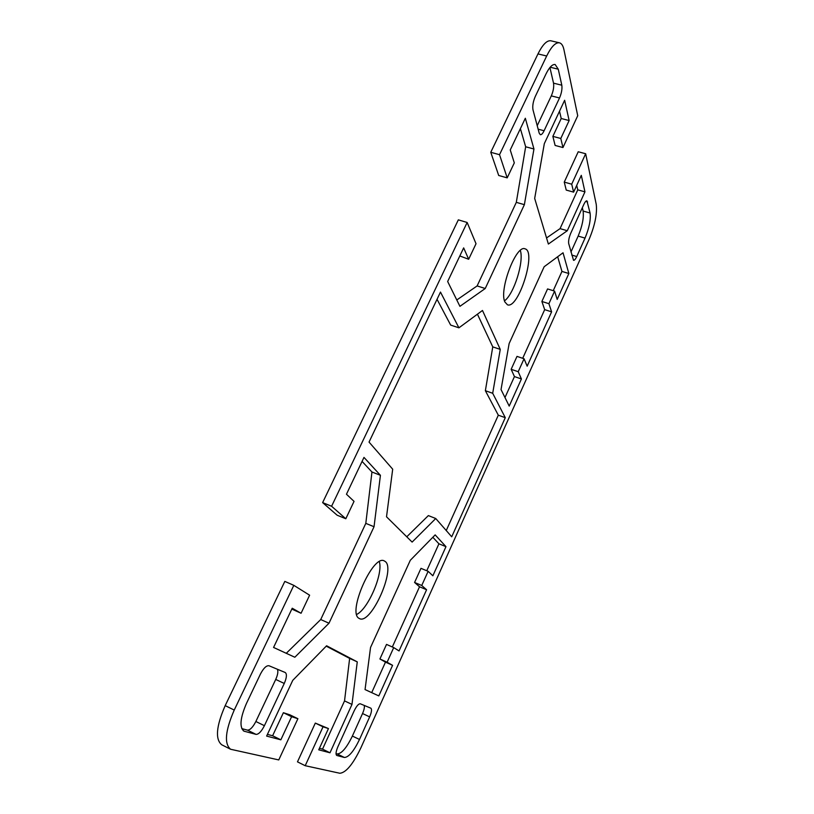 <?xml version="1.0" encoding="UTF-8"?>
<svg xmlns="http://www.w3.org/2000/svg" width="814" height="814" viewBox="0 0 814 814"><rect width="100%" height="100%" fill="white"/><g stroke="black" fill="none" stroke-linecap="round" stroke-linejoin="round"><path stroke-width="1.22" d="M585.663 153.744L571.713 184.188L573.616 192.145L566.239 190.079L564.255 182.112L578.225 151.76L585.663 153.744L596.245 204.385C597.303 213.665 594.953 225.264 589.173 239.194L360.867 747.883C353.011 764.224 346.011 772.679 339.835 773.259L305.209 765.709L297.476 761.853L315.313 723.097L328.449 728.561L323.036 726.821L305.209 765.709M573.616 192.145L581.298 175.346L584.951 191.85L567.287 230.728L548.371 244.047L534.676 198.423L544.322 143.63L564.641 100.275L569.139 120.543L560.795 138.472L562.962 147.538L577.726 115.72L563.949 49.735C563.085 45.686 561.579 43.376 559.452 42.816C555.575 42.247 551.322 46.642 546.672 56.003L499.531 154.701L507.203 177.859L514.306 162.881L510.246 149.959L525.335 118.254L533.953 149.003L524.379 204.67L485.236 288.512L459.93 306.339L447.659 281.512L463.654 247.894L468.661 259.269L476.027 243.722L467.155 222.476L458.333 219.851L322.629 502.614L331.593 506.257L467.155 222.476M331.593 506.257L345.808 518.752L354.039 501.373L346.459 494.23L363.98 457.397L380.423 475.305L374.043 526.729L328.998 623.229L294.831 657.244L273.565 647.456L292.226 608.231L301.068 613.257L309.615 595.197L293.813 585.347L284.819 581.399L225.193 705.626C216.219 726.23 215.069 739.285 221.734 744.779L230.596 749.256C224.043 743.803 225.264 730.738 234.239 710.062L293.813 585.347M267.419 734.381L272.609 735.764L283.384 712.708L289.764 714.784L297.893 718.711L278.764 759.93L230.596 749.256M297.893 718.711L291.616 716.686L280.85 739.824L266.626 736.08L292.745 680.362L326.597 645.777L357.265 661.874L351.984 704.405L329.996 752.787L318.742 749.816L328.449 728.561M548.911 303.693L551.607 311.843L527.167 366.188L524.063 358.76L518.213 371.703L521.418 378.968L509.208 406.094L501.037 389.56L509.137 343.539L544.159 266.738L563.034 252.778L568.854 273.524L557.193 299.43L554.588 291.117L548.911 303.693L541.88 301.475L547.568 288.929L554.588 291.117M558.272 69.19L561.813 85.205C562.321 88.919 561.558 93.172 559.523 97.965L544.108 130.749C542.745 133.557 541.483 134.87 540.333 134.707L539.214 133.17L532.997 109.87C532.336 106.074 533.089 101.638 535.246 96.551L545.95 74.054C549.297 67.287 552.36 64.113 555.158 64.52L558.272 69.19L550.172 67.226M504.904 301.994C498.789 290.13 516.157 244.322 525.04 248.84C536.813 251.373 518.406 309.574 507.448 304.792L504.904 301.994M585.032 238.105L576.739 256.552C575.508 259.188 574.44 260.439 573.544 260.327L568.711 243.661C568.294 241.015 568.955 237.576 570.716 233.343L583.801 204.487C585.001 201.933 586.039 200.722 586.914 200.834L590.079 213.024C590.903 219.648 589.224 228.012 585.032 238.105L578.154 236.091C582.336 226.017 583.984 217.674 583.109 211.04L582.336 207.712M387.108 662.22L392.582 665.333L378.815 695.919L365.048 689.58L370.543 647.466L410.297 560.297L435.164 534.89L445.97 546.652L432.865 575.783L428.133 571.316L421.744 585.48L426.587 589.743L399.053 650.935L393.711 647.598L387.108 662.22L379.914 658.984L386.518 644.403L393.711 647.598M246.52 703.306L260.399 674.134C263.533 668.172 266.392 665.374 268.996 665.75L285.256 672.527C287.067 674.053 286.732 677.696 284.259 683.465L264.408 725.691C261.426 731.491 258.649 734.391 256.054 734.391L243.946 731.145C239.296 727.278 240.161 717.999 246.52 703.306M385.246 561.518C396.011 568.915 371.001 624.898 359.534 618.63L359.035 618.355C347.069 612.728 373.036 554.008 384.269 560.917L385.246 561.518M344.403 757.478L336.731 755.453C335.531 754.344 335.938 751.393 337.952 746.611L354.182 710.826C356.552 705.992 358.598 703.642 360.317 703.795L370.869 708.19C372.018 709.279 371.622 712.179 369.658 716.88L359.503 739.468C353.815 751.23 348.789 757.234 344.403 757.478L337.179 753.947C341.615 753.744 346.683 747.781 352.381 736.06L362.545 713.532C364.153 709.808 364.703 707.101 364.204 705.412M451.719 536.802L435.744 518.518L412.118 542.083L386.518 516.788L392.694 469.19L369.037 442.094L440.476 292.073L458.923 327.828L482.478 310.47L500.254 349.389L492.694 393.274L505.28 417.674L451.719 536.802M319.434 748.3L322.527 749.134L344.536 700.905L349.633 658.404L326.231 646.153M301.068 613.257L291.819 609.065M273.565 647.435L286.274 653.296L320.726 619.535L365.801 523.371L371.957 472.008L362.077 461.406M345.808 518.752L337.118 515.201L322.629 502.614M468.661 259.269L459.818 255.962M456.786 299.979L477.126 285.928L516.31 202.35L525.661 146.774L520.39 128.643M507.203 177.859L498.707 175.478L490.761 152.289L499.531 154.701M559.452 42.816L550.854 40.792C546.916 40.222 542.623 44.587 537.973 53.917L490.761 152.289M562.962 147.538L555.117 145.441L552.859 136.376L561.212 118.508L559.513 111.203M546.54 237.963L560.063 228.622L577.757 189.845L576.719 185.358M356.685 614.458C368.294 608.852 383.292 573.717 379.324 561.711M241.768 728.622L247.436 730.127C250.071 730.158 252.879 727.278 255.861 721.499L275.722 679.436C277.767 674.857 278.337 671.469 277.432 669.271M365.048 689.57L371.713 692.633L385.48 662.138L379.914 658.984M392.328 646.988L419.525 586.772L414.58 582.468L420.98 568.345L428.133 571.316M426.76 570.746L438.929 543.803L432.834 537.271M504.517 300.834C513.97 294.027 524.185 261.609 520.319 250.458M537.22 125.702L551.302 95.889C553.337 91.117 554.08 86.874 553.53 83.16L549.918 67.531M522.7 358.302L544.678 309.635L541.88 301.475M553.235 290.7L561.945 271.418L557.671 256.746M504.985 397.537L514.448 376.577L511.151 369.302L517.002 356.39L524.063 358.76M570.95 252.035L578.154 236.091M336.04 753.652L337.179 753.947M446.245 530.545L498.31 415.191L485.368 390.71L492.765 346.876L477.431 314.194M458.923 327.828L450.661 325.081L437.037 299.308M406.776 536.792L428.368 515.588L435.744 518.518M492.765 346.876L500.254 349.389M485.368 390.71L492.694 393.274M498.31 415.191L505.28 417.674M344.536 700.905L351.984 704.405M322.527 749.134L329.996 752.787M315.313 723.097L323.036 726.821M283.384 712.708L291.616 716.686M272.609 735.764L280.85 739.824M349.633 658.404L357.265 661.874M438.929 543.803L445.97 546.652M414.58 582.468L421.744 585.48M419.525 586.772L426.587 589.743M385.48 662.138L392.582 665.333M371.713 692.633L378.815 695.919M286.274 653.296L294.831 657.244M371.957 472.008L380.423 475.305M365.801 523.371L374.043 526.729M320.726 619.535L328.998 623.229M561.212 118.508L569.139 120.543M552.859 136.376L560.795 138.472M564.255 182.112L571.713 184.188M577.757 189.845L584.951 191.85M560.063 228.622L567.287 230.728M561.945 271.418L568.854 273.524M544.678 309.635L551.607 311.843M511.151 369.302L518.213 371.703M514.448 376.577L521.418 378.968M525.661 146.774L533.953 149.003M516.31 202.35L524.379 204.67M477.126 285.928L485.236 288.512M537.973 53.917L546.672 56.003M234.239 710.062L225.193 705.626M362.545 713.532L369.658 716.88M352.381 736.06L359.503 739.468M275.722 679.436L284.259 683.465M255.861 721.499L264.408 725.691M247.436 730.127L256.054 734.391M243.284 730.728L244.668 731.42M585.744 201.373L587.616 201.903M583.109 211.04L590.079 213.024M571.754 255.057L576.739 256.552M553.53 83.16L561.813 85.205M551.302 95.889L559.523 97.965M538.156 129.182L544.108 130.749"/></g></svg>
